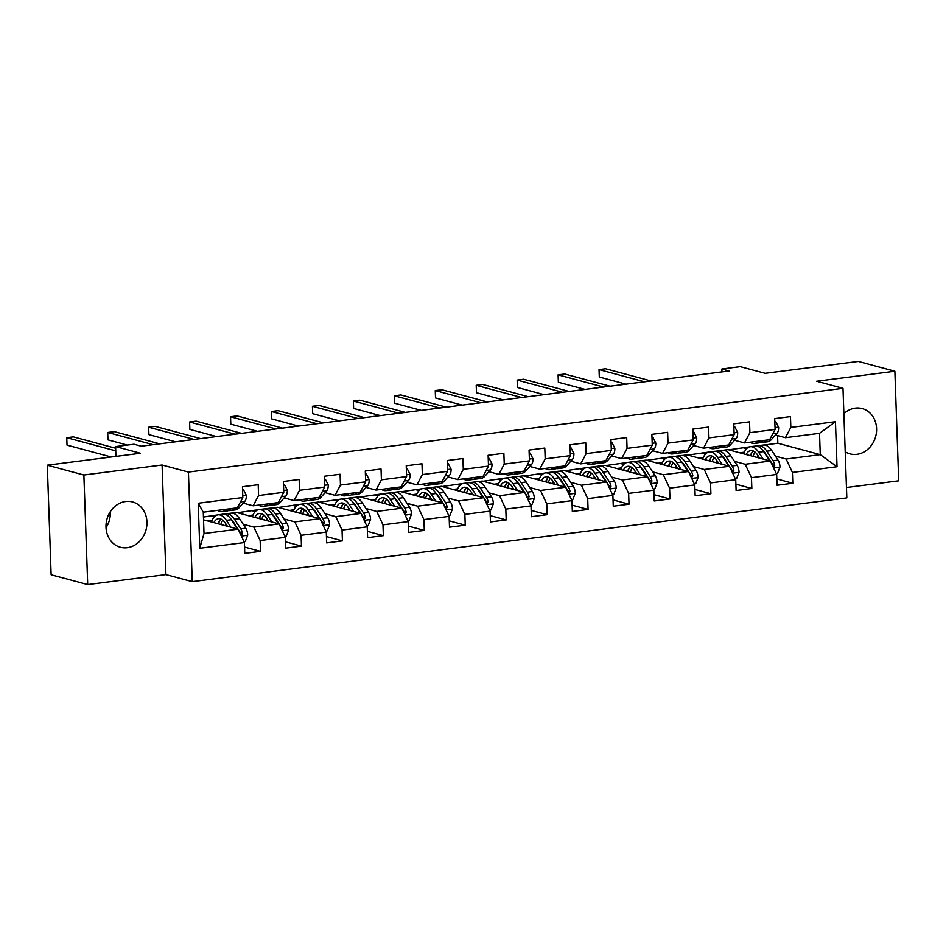 <?xml version="1.0" encoding="UTF-8"?>
<svg xmlns="http://www.w3.org/2000/svg" width="946" height="946" viewBox="0 0 946 946"><rect width="100%" height="100%" fill="white"/><g stroke="black" fill="none" stroke-linecap="round" stroke-linejoin="round"><path stroke-width="1.42" d="M845.216 451.774A23.449 20.256 105 0 0 850.016 453.879A23.449 20.256 105 0 0 856.91 454.328A23.449 20.256 105 0 0 876.422 432.57A23.449 20.256 105 0 0 862.196 408.577A23.449 20.256 105 0 0 855.302 408.128A23.449 20.256 105 0 0 843.879 413.639M125.664 501.498A23.449 20.256 105 0 0 106.165 523.256A23.449 20.256 105 0 0 120.39 547.249A23.449 20.256 105 0 0 127.272 547.699A23.449 20.256 105 0 0 146.784 525.929A23.449 20.256 105 0 0 132.558 501.948A23.449 20.256 105 0 0 125.664 501.498M846.457 487.509L898.7 480.816L894.869 371.234L858.294 361.407L765.125 373.327L740.257 366.646L721.881 368.999L721.975 371.884M192.251 581.66L846.824 497.903L842.992 388.321L188.42 472.078L192.251 581.66L165.917 574.589L162.085 465.006L83.875 475.01L87.706 584.593L165.917 574.589M87.706 584.593L51.131 574.766L47.3 465.184L140.469 453.264L115.601 446.571L115.944 456.398M83.875 475.01L47.3 465.184M764.226 444.998L777.837 443.248L820.265 454.648L819.52 433.327L785.405 437.691L790.844 427.415L790.466 416.607L774.715 418.617L775.093 429.437L749.906 432.653L749.528 421.845L733.777 423.855L734.155 434.675L708.956 437.892L708.578 427.084L692.827 429.106L693.205 439.914L668.018 443.13L667.64 432.322L651.889 434.344L652.267 445.152L627.068 448.369L626.69 437.56L610.95 439.583L611.317 450.391L586.13 453.619L585.751 442.799L570 444.821L570.379 455.629L545.18 458.857L544.801 448.037L529.062 450.06L529.441 460.868L504.242 464.096L503.863 453.276L488.112 455.298L488.491 466.106L463.292 469.334L462.913 458.526L447.174 460.536L447.553 471.345L422.354 474.573L421.975 463.765L406.224 465.775L406.603 476.583L381.404 479.811L381.025 469.003L365.286 471.013L365.664 481.821L340.465 485.05L340.087 474.242L324.336 476.252L324.715 487.06L299.527 490.288L299.149 479.48L283.398 481.49L283.776 492.298L258.577 495.527L258.199 484.719L242.448 486.729L242.826 497.537L198.211 503.248L199.783 548.266L204.017 533.509L238.132 529.145L203.544 519.851M790.844 427.415L835.46 421.703L837.033 466.733L792.417 472.432L792.795 483.252L776.832 478.96M199.783 548.266L244.399 542.566L244.778 553.375L260.528 551.352L260.15 540.544L285.349 537.328L285.727 548.136L301.467 546.114L301.088 535.306L326.287 532.078L326.666 542.898L342.417 540.875L342.038 530.067L367.237 526.839L367.616 537.659L383.355 535.637L382.976 524.829L408.175 521.601L408.554 532.421L424.305 530.399L423.926 519.591L449.125 516.362L449.492 527.182L465.243 525.16L464.864 514.352L490.063 511.124L490.442 521.932L506.193 519.922L505.814 509.114L531.002 505.885L531.38 516.693L547.131 514.683L546.753 503.875L571.952 500.647L572.33 511.455L588.081 509.445L587.703 498.637L612.89 495.408L613.268 506.216L629.019 504.206L628.641 493.398L653.84 490.17L654.218 500.978L669.957 498.968L669.591 488.16L694.778 484.931L695.156 495.739L710.907 493.729L710.529 482.909L735.728 479.693L736.106 490.501L751.845 488.491L751.467 477.671L776.666 474.454L777.044 485.263L792.795 483.252M115.601 446.571L133.977 444.23L141.285 446.193L729.2 370.962L721.881 368.999M775.093 429.437L769.654 439.713L744.467 442.929L734.545 440.268M723.276 450.237L727.971 449.634L770.399 461.033L745.212 464.261L734.498 461.376M687.777 455.073L708.495 452.129M715.141 451.277L716.63 451.088M702.783 452.862L705.893 453.69M723.796 458.503L724.447 458.68M744.467 442.929L749.906 432.653M776.666 474.454L770.399 461.033M751.467 477.671L745.212 464.261M734.155 434.675L728.716 444.951L703.517 448.168L693.595 445.507M682.338 455.475L687.033 454.872L729.461 466.272L704.262 469.5L693.548 466.615M646.839 460.312L667.545 457.367M674.202 456.516L675.681 456.327M661.833 458.101L664.955 458.928M682.846 463.741L683.497 463.918M703.517 448.168L708.956 437.892M735.728 479.693L729.461 466.272M710.529 482.909L704.262 469.5M693.205 439.914L687.766 450.19L662.578 453.406L652.657 450.745M641.388 460.714L646.083 460.111L688.511 471.51L663.323 474.738L652.61 471.853M605.889 465.55L626.607 462.606M633.252 461.754L634.742 461.565M620.895 463.339L624.005 464.179M641.908 468.98L642.559 469.157M662.578 453.406L668.018 443.13M694.778 484.931L688.511 471.51L683.97 464.604A19.097 9.07 82.7 0 0 681.51 461.707M669.591 488.16L663.323 474.738M652.267 445.152L646.828 455.428L621.628 458.644L611.707 455.984M600.45 465.952L605.144 465.349L647.572 476.749L622.373 479.977L611.66 477.091M564.951 470.789L585.657 467.844M592.314 466.993L593.804 466.804M579.945 468.577L583.067 469.417M600.958 474.218L601.609 474.395M621.628 458.644L627.068 448.369M653.84 490.17L647.572 476.749M628.641 493.398L622.373 479.977M611.317 450.391L605.889 460.667L580.69 463.883L570.769 461.222M559.5 471.191L564.194 470.588L606.623 481.987L581.435 485.215L570.722 482.33M524.001 476.027L544.719 473.083M551.364 472.231L552.854 472.042M539.007 473.816L542.117 474.656M560.02 479.456L560.671 479.634M580.69 463.883L586.13 453.619M612.89 495.408L606.623 481.987L602.082 475.081A19.097 9.07 82.7 0 0 599.622 472.184M587.703 498.637L581.435 485.215M570.379 455.629L564.939 465.905L539.74 469.133L529.831 466.461M518.562 476.429L523.256 475.826L565.684 487.225L540.485 490.454L529.784 487.58M483.063 481.266L503.78 478.321M510.426 477.47L511.916 477.281M498.057 479.054L501.179 479.894M519.07 484.695L519.721 484.872M539.74 469.133L545.18 458.857M571.952 500.647L565.684 487.225M546.753 503.875L540.485 490.454M529.441 460.868L524.001 471.143L498.802 474.372L488.881 471.699M477.612 481.668L482.318 481.065L524.746 492.464L499.547 495.692L488.834 492.819M442.125 486.504L462.831 483.56M469.476 482.708L470.966 482.519M457.119 484.293L460.229 485.132M478.132 489.933L478.782 490.111M498.802 474.372L504.242 464.096M531.002 505.885L524.746 492.464L520.205 485.57A19.097 9.07 82.7 0 0 517.734 482.661M505.814 509.114L499.547 495.692M488.491 466.106L483.051 476.382L457.852 479.61L447.943 476.938M436.674 486.906L441.368 486.303L483.796 497.702L458.597 500.931L447.896 498.057M401.175 491.743L421.892 488.798M428.538 487.947L430.028 487.758M416.169 489.531L419.291 490.371M437.194 495.172L437.832 495.349M457.852 479.61L463.292 469.334M490.063 511.124L483.796 497.702M464.864 514.352L458.597 500.931M447.553 471.345L442.113 481.62L416.914 484.849L406.993 482.176M395.724 492.145L400.43 491.542L442.858 502.941L417.659 506.169L406.946 503.296M360.237 496.981L380.942 494.037M387.588 493.185L389.078 492.996M375.231 494.77L378.353 495.609M396.244 500.422L396.894 500.588M416.914 484.849L422.354 474.573M449.125 516.362L442.858 502.941L438.317 496.047A19.097 9.07 82.7 0 0 435.846 493.138M423.926 519.591L417.659 506.169M406.603 476.583L401.163 486.859L375.964 490.087L366.055 487.415M354.785 497.383L359.48 496.78L401.908 508.191L376.709 511.408L366.007 508.534M319.287 502.231L340.004 499.275M346.65 498.424L348.14 498.235M334.281 500.008L337.403 500.848M355.306 505.661L355.944 505.826M375.964 490.087L381.404 479.811M408.175 521.601L401.908 508.191M382.976 524.829L376.709 511.408M365.664 481.821L360.225 492.097L335.026 495.326L325.105 492.653M313.847 502.622L318.542 502.03L360.97 513.43L335.771 516.646L325.057 513.773M278.349 507.47L299.054 504.514M305.7 503.662L307.19 503.473M293.343 505.247L296.465 506.086M314.356 510.899L315.006 511.065M335.026 495.326L340.465 485.05M367.237 526.839L360.97 513.43L356.429 506.524A19.097 9.07 82.7 0 0 353.958 503.615M342.038 530.067L335.771 516.646M324.715 487.06L319.275 497.336L294.088 500.564L284.167 497.903M272.897 507.86L277.592 507.269L320.02 518.668L294.833 521.885L284.119 519.011M237.399 512.708L258.116 509.752M264.762 508.901L266.252 508.712M252.405 510.485L255.515 511.325M273.418 516.138L274.068 516.303M294.088 500.564L299.527 490.288M326.287 532.078L320.02 518.668M301.088 535.306L294.833 521.885M283.776 492.298L278.337 502.574L253.138 505.803L243.217 503.142M231.959 513.099L236.654 512.507L279.082 523.907L253.883 527.123L243.169 524.25M203.437 517.048L217.166 514.991M223.824 514.151L225.302 513.95M211.455 515.724L214.576 516.563M232.468 521.376L233.118 521.553M253.138 505.803L258.577 495.527M285.349 537.328L279.082 523.907L274.541 517.001A19.097 9.07 82.7 0 0 272.07 514.092M260.15 540.544L253.883 527.123M242.826 497.537L237.387 507.813L203.272 512.188L198.211 503.248M244.399 542.566L238.132 529.145M162.085 465.006L188.42 472.078M894.869 371.234L816.658 381.238L842.992 388.321M203.272 512.188L204.017 533.509M785.405 437.691L775.484 435.03M777.837 443.248L777.577 435.586M728.727 449.835L749.433 446.89M756.079 446.039L757.569 445.85M743.722 447.612L746.843 448.451M764.735 453.264L765.385 453.441M775.436 456.138L786.15 459.023L820.265 454.648L837.033 466.733M819.52 433.327L835.46 421.703M792.417 472.432L786.15 459.023M214.34 516.8L211.466 516.019M260.528 551.352L244.565 547.072M207.434 520.891L212.034 520.3M255.29 511.561L252.405 510.781M248.372 515.653L252.984 515.062M301.467 546.114L285.503 541.833M296.228 506.323L293.355 505.542M289.322 510.414L293.922 509.823M342.417 540.875L326.453 536.583M337.166 501.073L334.293 500.304M330.26 505.176L334.872 504.585M383.355 535.637L367.391 531.345M378.116 495.834L375.243 495.065M371.21 499.937L375.81 499.346M424.305 530.399L408.329 526.106M419.054 490.596L416.181 489.827M412.149 494.699L416.748 494.108M465.243 525.16L449.279 520.868M460.004 485.357L457.131 484.589M453.087 489.46L457.698 488.869M506.193 519.922L490.217 515.629M500.942 480.119L498.069 479.35M494.037 484.222L498.637 483.631M547.131 514.683L531.167 510.391M541.892 474.88L539.019 474.112M534.975 478.983L539.587 478.392M588.081 509.445L572.105 505.152M582.831 469.642L579.957 468.873M575.925 473.733L580.525 473.154M629.019 504.206L613.055 499.914M623.781 464.403L620.895 463.635M616.863 468.495L621.475 467.915M669.957 498.968L653.993 494.675M664.719 459.165L661.845 458.396M657.813 463.256L662.413 462.677M710.907 493.729L694.943 489.437M705.669 453.926L702.783 453.158M698.751 458.018L703.363 457.426M751.845 488.491L735.882 484.198M746.607 448.688L743.733 447.919M739.701 452.779L744.301 452.188M110.339 511.644A23.449 20.256 -75 0 1 106.023 527.726M226.094 509.267L226.011 509.362A23 10.926 82.7 0 1 222.121 511.585A23 10.926 82.7 0 1 217.698 510.332M242.566 489.945L243.524 489.815L246.35 495.408A7.97 3.784 82.7 0 1 244.825 501.345L239.125 507.683A23 10.926 82.7 0 1 235.247 509.906L230.256 510.544A23 10.926 -97.3 0 0 234.147 508.321L234.23 508.227M231.084 508.629L230.99 508.723A23 10.926 82.7 0 1 227.111 510.946L222.121 511.585M115.755 450.864L66.764 437.702L73.327 436.863L115.66 448.238M228.66 510.497A23 10.926 -97.3 0 0 230.256 510.544M111.261 457.001L67.024 445.117L66.764 437.702M243.524 489.815L242.554 489.555M243.926 541.538L245.321 541.349L247.746 535.093A7.97 3.784 -97.3 0 0 245.771 528.211L239.515 518.668A23 10.926 -97.3 0 0 231.12 513.146L226.129 513.784A23 10.926 -97.3 0 0 224.58 514.222M225.822 523.836A19.097 9.07 -97.3 0 0 225.349 525.704M230.883 527.194L226.39 520.347A23 10.926 -97.3 0 0 217.994 514.825A23 10.926 -97.3 0 0 211.372 521.956M227.407 526.26L225.455 523.28A19.097 9.07 -97.3 0 0 218.491 518.704A19.097 9.07 -97.3 0 0 213.855 522.618M241.1 535.495L242.495 533.461A7.97 3.784 -97.3 0 0 240.781 528.849L234.525 519.295A23 10.926 -97.3 0 0 226.129 513.784M219.543 520.82A23 10.926 -97.3 0 0 218.656 523.907M220.832 524.486A19.097 9.07 82.7 0 1 222.818 520.229M231.131 519.33A19.097 9.07 82.7 0 1 233.591 522.239L238.12 529.133M108.506 514.931L110.28 515.416M217.994 514.825L222.984 514.186A23 10.926 82.7 0 1 231.38 519.709L237.434 528.956M221.08 519.118A19.097 9.07 -97.3 0 0 218.065 523.753M238.179 529.24L239.846 531.782A4.056 1.927 82.7 0 1 240.39 532.894L242.495 533.461M267.044 504.029L266.949 504.123A23 10.926 82.7 0 1 263.071 506.347A23 10.926 82.7 0 1 258.648 505.093M283.504 484.695L284.474 484.577L287.3 490.17A7.97 3.784 82.7 0 1 285.775 496.106L280.075 502.444A23 10.926 82.7 0 1 276.197 504.667L271.206 505.306A23 10.926 -97.3 0 0 275.085 503.083L275.18 502.988M272.022 503.39L271.94 503.485A23 10.926 82.7 0 1 268.061 505.708L263.071 506.347M153.146 444.679L107.714 432.464L114.277 431.624L159.708 443.84M269.598 505.259A23 10.926 -97.3 0 0 271.206 505.306M127.332 445.069L107.974 439.866L107.714 432.464M284.474 484.577L283.493 484.317M307.982 498.779L307.899 498.885A23 10.926 82.7 0 1 304.009 501.108A23 10.926 82.7 0 1 299.586 499.855M324.454 479.456L325.412 479.338L328.238 484.931A7.97 3.784 82.7 0 1 326.713 490.868L321.013 497.206A23 10.926 82.7 0 1 317.135 499.429L312.145 500.067A23 10.926 -97.3 0 0 316.035 497.844L316.118 497.738M312.972 498.152L312.878 498.246A23 10.926 82.7 0 1 308.999 500.469L304.009 501.108M194.084 439.429L148.652 427.225L155.215 426.386L200.647 438.589M310.548 500.02A23 10.926 -97.3 0 0 312.145 500.067M175.589 441.806L148.912 434.628L148.652 427.225M325.412 479.338L324.443 479.078M284.864 536.287L286.271 536.11L288.684 529.855A7.97 3.784 -97.3 0 0 286.709 522.972L280.454 513.418A23 10.926 -97.3 0 0 272.058 507.907L267.068 508.546A23 10.926 -97.3 0 0 265.53 508.983M266.76 518.597A19.097 9.07 -97.3 0 0 266.287 520.466M271.821 521.956L267.328 515.097A23 10.926 -97.3 0 0 258.932 509.587A23 10.926 -97.3 0 0 252.31 516.705M268.357 521.021L266.405 518.041A19.097 9.07 -97.3 0 0 259.429 513.465A19.097 9.07 -97.3 0 0 254.793 517.379M282.05 530.257L283.445 528.223A7.97 3.784 -97.3 0 0 281.731 523.611L275.475 514.056A23 10.926 -97.3 0 0 267.068 508.546M260.481 515.582A23 10.926 -97.3 0 0 259.594 518.668M261.77 519.248A19.097 9.07 82.7 0 1 263.757 514.991M258.932 509.587L263.922 508.948A23 10.926 82.7 0 1 272.318 514.47L278.384 523.717M262.018 513.879A19.097 9.07 -97.3 0 0 259.003 518.514M279.129 524.001L280.796 526.544A4.056 1.927 82.7 0 1 281.34 527.655L283.445 528.223M325.814 531.049L327.21 530.872L329.634 524.616A7.97 3.784 -97.3 0 0 327.659 517.734L321.404 508.179A23 10.926 -97.3 0 0 313.008 502.669L308.018 503.307A23 10.926 -97.3 0 0 306.469 503.745M307.71 513.359A19.097 9.07 -97.3 0 0 307.237 515.227M312.771 516.717L308.278 509.859A23 10.926 -97.3 0 0 299.882 504.348A23 10.926 -97.3 0 0 293.26 511.467M309.295 515.783L307.344 512.803A19.097 9.07 -97.3 0 0 300.379 508.227A19.097 9.07 -97.3 0 0 295.743 512.141M322.988 525.018L324.383 522.984A7.97 3.784 -97.3 0 0 322.669 518.373L316.413 508.818A23 10.926 -97.3 0 0 308.018 503.307M301.431 510.343A23 10.926 -97.3 0 0 300.544 513.43M302.72 514.009A19.097 9.07 82.7 0 1 304.707 509.752M313.02 508.853A19.097 9.07 82.7 0 1 315.479 511.762L319.996 518.656M299.882 504.348L304.872 503.71A23 10.926 82.7 0 1 313.268 509.22L319.322 518.479M302.968 508.641A19.097 9.07 -97.3 0 0 299.953 513.264M320.067 518.763L321.735 521.305A4.056 1.927 82.7 0 1 322.279 522.417L324.383 522.984M348.92 493.54L348.838 493.646A23 10.926 82.7 0 1 344.959 495.87A23 10.926 82.7 0 1 340.525 494.616M365.393 474.218L366.35 474.1L369.188 479.681A7.97 3.784 82.7 0 1 367.663 485.629L361.963 491.967A23 10.926 82.7 0 1 358.073 494.19L353.095 494.817A23 10.926 -97.3 0 0 356.973 492.606L357.068 492.499M353.91 492.901L353.828 493.008A23 10.926 82.7 0 1 349.937 495.231L344.959 495.87M235.034 434.19L189.602 421.987L196.165 421.147L241.597 433.351M351.486 494.782A23 10.926 -97.3 0 0 353.095 494.817M216.539 436.567L189.862 429.389L189.602 421.987M366.35 474.1L365.381 473.84M389.87 488.302L389.776 488.408A23 10.926 82.7 0 1 385.897 490.619A23 10.926 82.7 0 1 381.475 489.378M406.342 468.98L407.3 468.861L410.126 474.443A7.97 3.784 82.7 0 1 408.601 480.391L402.901 486.729A23 10.926 82.7 0 1 399.023 488.94L394.033 489.579A23 10.926 -97.3 0 0 397.911 487.367L398.006 487.261M394.86 487.663L394.766 487.769A23 10.926 82.7 0 1 390.887 489.981L385.897 490.619M275.972 428.952L230.54 416.748L237.103 415.909L282.535 428.112M392.424 489.543A23 10.926 -97.3 0 0 394.033 489.579M257.478 431.317L230.8 424.151L230.54 416.748M407.3 468.861L406.331 468.601M430.808 483.063L430.726 483.17A23 10.926 82.7 0 1 426.847 485.381A23 10.926 82.7 0 1 422.413 484.139M447.281 463.741L448.238 463.623L451.076 469.204A7.97 3.784 82.7 0 1 449.551 475.152L443.851 481.49A23 10.926 82.7 0 1 439.961 483.702L434.983 484.34A23 10.926 -97.3 0 0 438.861 482.129L438.944 482.022M435.799 482.425L435.716 482.531A23 10.926 82.7 0 1 431.825 484.742L426.847 485.381M316.922 423.713L271.49 411.51L278.053 410.67L323.473 422.874M433.374 484.305A23 10.926 -97.3 0 0 434.983 484.34M298.428 426.078L271.75 418.912L271.49 411.51M448.238 463.623L447.269 463.363M366.752 525.81L368.16 525.633L370.572 519.378A7.97 3.784 -97.3 0 0 368.597 512.495L362.342 502.941A23 10.926 -97.3 0 0 353.946 497.43L348.956 498.069A23 10.926 -97.3 0 0 347.419 498.507M348.648 508.12A19.097 9.07 -97.3 0 0 348.175 509.989M353.709 511.479L349.216 504.62A23 10.926 -97.3 0 0 340.82 499.11A23 10.926 -97.3 0 0 334.198 506.228M350.245 510.544L348.294 507.564A19.097 9.07 -97.3 0 0 341.317 502.976A19.097 9.07 -97.3 0 0 336.681 506.902M363.926 519.768L365.333 517.746A7.97 3.784 -97.3 0 0 363.607 513.134L357.352 503.579A23 10.926 -97.3 0 0 348.956 498.069M342.369 505.093A23 10.926 -97.3 0 0 341.482 508.191M343.658 508.771A19.097 9.07 82.7 0 1 345.645 504.514M340.82 499.11L345.81 498.471A23 10.926 82.7 0 1 354.206 503.982L360.272 513.24M343.906 503.402A19.097 9.07 -97.3 0 0 340.891 508.026M361.017 513.524L362.685 516.067A4.056 1.927 82.7 0 1 363.229 517.178L365.333 517.746M407.691 520.572L409.098 520.395L411.51 514.139A7.97 3.784 -97.3 0 0 409.547 507.257L403.292 497.702A23 10.926 -97.3 0 0 394.884 492.192L389.906 492.819A23 10.926 -97.3 0 0 388.357 493.268M389.598 502.87A19.097 9.07 -97.3 0 0 389.125 504.75M394.648 506.24L390.166 499.382A23 10.926 -97.3 0 0 381.77 493.871A23 10.926 -97.3 0 0 375.148 500.99M391.183 505.306L389.232 502.326A19.097 9.07 -97.3 0 0 382.267 497.738A19.097 9.07 -97.3 0 0 377.631 501.664M404.876 514.529L406.272 512.507A7.97 3.784 -97.3 0 0 404.557 507.884L398.301 498.341A23 10.926 -97.3 0 0 389.906 492.819M383.307 499.855A23 10.926 -97.3 0 0 382.432 502.953M384.596 503.532A19.097 9.07 82.7 0 1 386.595 499.275M394.908 498.376A19.097 9.07 82.7 0 1 397.367 501.285L401.884 508.179M381.77 493.871L386.748 493.233A23 10.926 82.7 0 1 395.156 498.743L401.21 508.002M384.856 498.164A19.097 9.07 -97.3 0 0 381.829 502.787M401.955 508.286L403.623 510.828A4.056 1.927 82.7 0 1 404.167 511.94L406.272 512.507M448.641 515.334L450.048 515.156L452.46 508.901A7.97 3.784 -97.3 0 0 450.485 502.007L444.23 492.464A23 10.926 -97.3 0 0 435.834 486.942L430.844 487.58A23 10.926 -97.3 0 0 429.307 488.03M430.536 497.631A19.097 9.07 -97.3 0 0 430.063 499.512M435.598 501.002L431.104 494.143A23 10.926 -97.3 0 0 422.708 488.621A23 10.926 -97.3 0 0 416.086 495.751M432.133 500.067L430.182 497.088A19.097 9.07 -97.3 0 0 423.205 492.499A19.097 9.07 -97.3 0 0 418.57 496.425M445.814 509.291L447.21 507.269A7.97 3.784 -97.3 0 0 445.495 502.645L439.24 493.103A23 10.926 -97.3 0 0 430.844 487.58M424.257 494.616A23 10.926 -97.3 0 0 423.37 497.714M425.546 498.294A19.097 9.07 82.7 0 1 427.533 494.037M422.708 488.621L427.698 487.994A23 10.926 82.7 0 1 436.094 493.505L442.16 502.764M425.795 492.925A19.097 9.07 -97.3 0 0 422.779 497.549M442.894 503.047L444.573 505.59A4.056 1.927 82.7 0 1 445.105 506.701L447.21 507.269M471.758 477.825L471.664 477.931A23 10.926 82.7 0 1 467.785 480.142A23 10.926 82.7 0 1 463.363 478.901M488.231 458.503L489.188 458.384L492.015 463.966A7.97 3.784 82.7 0 1 490.489 469.914L484.79 476.252A23 10.926 82.7 0 1 480.911 478.463L475.921 479.102A23 10.926 -97.3 0 0 479.799 476.89L479.894 476.784M476.749 477.186L476.654 477.292A23 10.926 82.7 0 1 472.775 479.504L467.785 480.142M357.86 418.475L312.428 406.272L318.991 405.432L364.423 417.635M474.313 479.066A23 10.926 -97.3 0 0 475.921 479.102M339.366 420.84L312.688 413.674L312.428 406.272M489.188 458.384L488.207 458.124M489.579 510.095L490.986 509.918L493.398 503.662A7.97 3.784 -97.3 0 0 491.435 496.768L485.18 487.225A23 10.926 -97.3 0 0 476.772 481.703L471.794 482.342A23 10.926 -97.3 0 0 470.245 482.791M471.486 492.393A19.097 9.07 -97.3 0 0 471.002 494.273M476.536 495.751L472.054 488.905A23 10.926 -97.3 0 0 463.658 483.382A23 10.926 -97.3 0 0 457.036 490.513M473.071 494.829L471.12 491.849A19.097 9.07 -97.3 0 0 464.155 487.261A19.097 9.07 -97.3 0 0 459.52 491.187M486.764 504.052L488.16 502.03A7.97 3.784 -97.3 0 0 486.445 497.407L480.19 487.864A23 10.926 -97.3 0 0 471.794 482.342M465.196 489.378A23 10.926 -97.3 0 0 464.32 492.476M466.484 493.055A19.097 9.07 82.7 0 1 468.483 488.786M476.784 487.9A19.097 9.07 82.7 0 1 479.255 490.808L483.773 497.702M463.658 483.382L468.637 482.744A23 10.926 82.7 0 1 477.032 488.266L483.099 497.525M466.733 487.687A19.097 9.07 -97.3 0 0 463.717 492.31M483.844 497.797L485.511 500.351A4.056 1.927 82.7 0 1 486.055 501.463L488.16 502.03M512.697 472.586L512.614 472.693A23 10.926 82.7 0 1 508.735 474.904A23 10.926 82.7 0 1 504.301 473.662M529.169 453.264L530.127 453.146L532.965 458.727A7.97 3.784 82.7 0 1 531.439 464.675L525.74 471.013A23 10.926 82.7 0 1 521.849 473.225L516.871 473.863A23 10.926 -97.3 0 0 520.749 471.64L520.832 471.546M517.687 471.948L517.592 472.054A23 10.926 82.7 0 1 513.713 474.265L508.735 474.904M398.81 413.236L353.378 401.033L359.929 400.193L405.361 412.397M515.263 473.828A23 10.926 -97.3 0 0 516.871 473.863M380.316 415.601L353.627 408.435L353.378 401.033M530.127 453.146L529.157 452.886M530.529 504.857L531.924 504.679L534.348 498.424A7.97 3.784 -97.3 0 0 532.373 491.53L526.118 481.987A23 10.926 -97.3 0 0 517.722 476.465L512.732 477.103A23 10.926 -97.3 0 0 511.195 477.553M512.425 487.155A19.097 9.07 -97.3 0 0 511.952 489.035M517.486 490.513L512.992 483.666A23 10.926 -97.3 0 0 504.596 478.144A23 10.926 -97.3 0 0 497.974 485.274M514.021 489.59L512.058 486.611A19.097 9.07 -97.3 0 0 505.093 482.022A19.097 9.07 -97.3 0 0 500.458 485.948M527.702 498.814L529.098 496.792A7.97 3.784 -97.3 0 0 527.383 492.168L521.128 482.626A23 10.926 -97.3 0 0 512.732 477.103M506.145 484.139A23 10.926 -97.3 0 0 505.259 487.237M507.434 487.817A19.097 9.07 82.7 0 1 509.421 483.548M504.596 478.144L509.587 477.505A23 10.926 82.7 0 1 517.982 483.028L524.049 492.275M507.683 482.448A19.097 9.07 -97.3 0 0 504.667 487.072M524.782 492.559L526.461 495.113A4.056 1.927 82.7 0 1 526.993 496.224L529.098 496.792M553.647 467.348L553.552 467.442A23 10.926 82.7 0 1 549.673 469.665A23 10.926 82.7 0 1 545.251 468.424M570.119 448.026L571.077 447.907L573.903 453.489A7.97 3.784 82.7 0 1 572.377 459.437L566.678 465.763A23 10.926 82.7 0 1 562.799 467.986L557.809 468.625A23 10.926 -97.3 0 0 561.688 466.402L561.782 466.307M558.625 466.709L558.542 466.804A23 10.926 82.7 0 1 554.663 469.027L549.673 469.665M439.748 407.998L394.316 395.795L400.879 394.955L446.311 407.158M556.201 468.589A23 10.926 -97.3 0 0 557.809 468.625M421.254 410.363L394.577 403.197L394.316 395.795M571.077 447.907L570.095 447.647M571.467 499.618L572.874 499.441L575.286 493.173A7.97 3.784 -97.3 0 0 573.311 486.291L567.056 476.749A23 10.926 -97.3 0 0 558.66 471.226L553.682 471.865A23 10.926 -97.3 0 0 552.133 472.314M553.375 481.916A19.097 9.07 -97.3 0 0 552.89 483.796M558.424 485.274L553.942 478.428A23 10.926 -97.3 0 0 545.546 472.905A23 10.926 -97.3 0 0 538.913 480.036M554.959 484.352L553.008 481.372A19.097 9.07 -97.3 0 0 546.031 476.784A19.097 9.07 -97.3 0 0 541.408 480.71M568.652 493.576L570.048 491.542A7.97 3.784 -97.3 0 0 568.333 486.93L562.078 477.387A23 10.926 -97.3 0 0 553.682 471.865M547.084 478.901A23 10.926 -97.3 0 0 546.197 481.999M548.373 482.578A19.097 9.07 82.7 0 1 550.371 478.309M558.672 477.423A19.097 9.07 82.7 0 1 561.144 480.332L565.661 487.225M545.546 472.905L550.525 472.267A23 10.926 82.7 0 1 558.92 477.789L564.987 487.036M548.621 477.21A19.097 9.07 -97.3 0 0 545.606 481.833M565.732 487.32L567.399 489.874A4.056 1.927 82.7 0 1 567.943 490.986L570.048 491.542M594.585 462.109L594.502 462.204A23 10.926 82.7 0 1 590.611 464.427A23 10.926 82.7 0 1 586.189 463.185M611.057 442.787L612.015 442.669L614.853 448.25A7.97 3.784 82.7 0 1 613.327 454.198L607.616 460.525A23 10.926 82.7 0 1 603.737 462.748L598.747 463.386A23 10.926 -97.3 0 0 602.637 461.163L602.72 461.069M599.575 461.471L599.48 461.565A23 10.926 82.7 0 1 595.602 463.788L590.611 464.427M480.686 402.76L435.255 390.556L441.817 389.717L487.249 401.92M597.151 463.351A23 10.926 -97.3 0 0 598.747 463.386M462.204 405.125L435.515 397.959L435.255 390.556M612.015 442.669L611.045 442.397M612.417 494.38L613.812 494.202L616.236 487.935A7.97 3.784 -97.3 0 0 614.261 481.053L608.006 471.51A23 10.926 -97.3 0 0 599.61 465.988L594.62 466.626A23 10.926 -97.3 0 0 593.071 467.076M594.313 476.678A19.097 9.07 -97.3 0 0 593.84 478.558M599.374 480.036L594.88 473.189A23 10.926 -97.3 0 0 586.485 467.667A23 10.926 -97.3 0 0 579.863 474.797M595.909 479.102L593.946 476.134A19.097 9.07 -97.3 0 0 586.981 471.546A19.097 9.07 -97.3 0 0 582.346 475.46M609.591 488.337L610.986 486.303A7.97 3.784 -97.3 0 0 609.271 481.691L603.016 472.149A23 10.926 -97.3 0 0 594.62 466.626M588.034 473.662A23 10.926 -97.3 0 0 587.147 476.749M589.323 477.34A19.097 9.07 82.7 0 1 591.309 473.071M586.485 467.667L591.475 467.028A23 10.926 82.7 0 1 599.87 472.551L605.925 481.798M589.571 471.971A19.097 9.07 -97.3 0 0 586.555 476.595M606.67 482.082L608.337 484.636A4.056 1.927 82.7 0 1 608.881 485.747L610.986 486.303M635.535 456.871L635.44 456.965A23 10.926 82.7 0 1 631.561 459.188A23 10.926 82.7 0 1 627.139 457.947M651.995 437.549L652.965 437.43L655.791 443.012A7.97 3.784 82.7 0 1 654.265 448.96L648.566 455.286A23 10.926 82.7 0 1 644.687 457.509L639.697 458.148A23 10.926 -97.3 0 0 643.576 455.925L643.67 455.83M640.513 456.232L640.43 456.327A23 10.926 82.7 0 1 636.552 458.55L631.561 459.188M521.636 397.521L476.205 385.318L482.767 384.478L528.199 396.681M638.089 458.112A23 10.926 -97.3 0 0 639.697 458.148M503.142 399.886L476.465 392.72L476.205 385.318M652.965 437.43L651.983 437.158M653.355 489.141L654.762 488.964L657.174 482.697A7.97 3.784 -97.3 0 0 655.2 475.814L648.944 466.272A23 10.926 -97.3 0 0 640.548 460.749L635.558 461.388A23 10.926 -97.3 0 0 634.021 461.837M635.251 471.439A19.097 9.07 -97.3 0 0 634.778 473.307M640.312 474.797L635.83 467.951A23 10.926 -97.3 0 0 627.423 462.428A23 10.926 -97.3 0 0 620.801 469.559M636.847 473.863L634.896 470.883A19.097 9.07 -97.3 0 0 627.919 466.307A19.097 9.07 -97.3 0 0 623.296 470.221M650.541 483.099L651.936 481.065A7.97 3.784 -97.3 0 0 650.221 476.453L643.966 466.91A23 10.926 -97.3 0 0 635.558 461.388M628.972 468.424A23 10.926 -97.3 0 0 628.085 471.51M630.261 472.101A19.097 9.07 82.7 0 1 632.259 467.832M640.56 466.946A19.097 9.07 82.7 0 1 643.032 469.843L647.549 476.749M627.423 462.428L632.413 461.79A23 10.926 82.7 0 1 640.809 467.312L646.875 476.559M630.509 466.733A19.097 9.07 -97.3 0 0 627.494 471.356M647.62 476.843L649.287 479.397A4.056 1.927 82.7 0 1 649.831 480.509L651.936 481.065M676.473 451.632L676.39 451.727A23 10.926 82.7 0 1 672.5 453.95A23 10.926 82.7 0 1 668.077 452.708M692.945 432.31L693.903 432.18L696.729 437.773A7.97 3.784 82.7 0 1 695.204 443.721L689.504 450.048A23 10.926 82.7 0 1 685.625 452.271L680.635 452.909A23 10.926 -97.3 0 0 684.526 450.686L684.608 450.592M681.463 450.994L681.368 451.088A23 10.926 82.7 0 1 677.49 453.311L672.5 453.95M562.574 392.283L517.143 380.079L523.706 379.24L569.137 391.443M679.039 452.874A23 10.926 -97.3 0 0 680.635 452.909M544.08 394.648L517.403 387.482L517.143 380.079M693.903 432.18L692.933 431.92M694.305 483.903L695.7 483.725L698.124 477.458A7.97 3.784 -97.3 0 0 696.15 470.576L689.894 461.033A23 10.926 -97.3 0 0 681.498 455.511L676.508 456.149A23 10.926 -97.3 0 0 674.959 456.599M676.201 466.201A19.097 9.07 -97.3 0 0 675.728 468.069M681.262 469.559L676.768 462.712A23 10.926 -97.3 0 0 668.373 457.19A23 10.926 -97.3 0 0 661.751 464.32M677.785 468.625L675.834 465.645A19.097 9.07 -97.3 0 0 668.869 461.069A19.097 9.07 -97.3 0 0 664.234 464.983M691.479 477.86L692.874 475.826A7.97 3.784 -97.3 0 0 691.159 471.214L684.904 461.672A23 10.926 -97.3 0 0 676.508 456.149M669.922 463.185A23 10.926 -97.3 0 0 669.035 466.272M671.211 466.863A19.097 9.07 82.7 0 1 673.197 462.594M668.373 457.19L673.363 456.551A23 10.926 82.7 0 1 681.759 462.074L687.813 471.321M671.459 461.494A19.097 9.07 -97.3 0 0 668.444 466.118M688.558 471.605L690.225 474.159A4.056 1.927 82.7 0 1 690.769 475.259L692.874 475.826M717.423 446.394L717.328 446.488A23 10.926 82.7 0 1 713.45 448.711A23 10.926 82.7 0 1 709.027 447.47M733.883 427.072L734.853 426.942L737.679 432.535A7.97 3.784 82.7 0 1 736.154 438.483L730.454 444.809A23 10.926 82.7 0 1 726.575 447.032L721.585 447.671A23 10.926 -97.3 0 0 725.464 445.448L725.558 445.353M722.401 445.755L722.318 445.85A23 10.926 82.7 0 1 718.44 448.073L713.45 448.711M603.524 387.044L558.093 374.841L564.656 374.001L610.087 386.205M719.977 447.624A23 10.926 -97.3 0 0 721.585 447.671M585.03 389.409L558.353 382.243L558.093 374.841M734.853 426.942L733.871 426.681M735.243 478.664L736.65 478.487L739.063 472.22A7.97 3.784 -97.3 0 0 737.088 465.337L730.832 455.795A23 10.926 -97.3 0 0 722.437 450.272L717.446 450.911A23 10.926 -97.3 0 0 715.909 451.36M717.139 460.962A19.097 9.07 -97.3 0 0 716.666 462.831M722.2 464.32L717.707 457.474A23 10.926 -97.3 0 0 709.311 451.952A23 10.926 -97.3 0 0 702.689 459.082M718.735 463.386L716.784 460.406A19.097 9.07 -97.3 0 0 709.807 455.83A19.097 9.07 -97.3 0 0 705.172 459.744M732.429 472.622L733.824 470.588A7.97 3.784 -97.3 0 0 732.109 465.976L725.854 456.433A23 10.926 -97.3 0 0 717.446 450.911M710.86 457.947A23 10.926 -97.3 0 0 709.973 461.033M712.149 461.624A19.097 9.07 82.7 0 1 714.147 457.356M722.448 456.457A19.097 9.07 82.7 0 1 724.92 459.366L729.437 466.26M709.311 451.952L714.301 451.313A23 10.926 82.7 0 1 722.697 456.835L728.763 466.082M712.397 456.256A19.097 9.07 -97.3 0 0 709.382 460.879M729.508 466.366L731.175 468.92A4.056 1.927 82.7 0 1 731.719 470.02L733.824 470.588M758.361 441.155L758.278 441.25A23 10.926 82.7 0 1 754.388 443.473A23 10.926 82.7 0 1 749.965 442.231M774.833 421.833L775.791 421.703L778.617 427.296A7.97 3.784 82.7 0 1 777.092 433.244L771.392 439.571A23 10.926 82.7 0 1 767.513 441.794L762.523 442.432A23 10.926 -97.3 0 0 766.414 440.209L766.497 440.115M763.351 440.517L763.256 440.611A23 10.926 82.7 0 1 759.378 442.834L754.388 443.473M644.463 381.806L599.031 369.59L605.594 368.751L651.025 380.966M760.927 442.385A23 10.926 -97.3 0 0 762.523 442.432M625.968 384.171L599.291 377.005L599.031 369.59M775.791 421.703L774.821 421.443M776.193 473.426L777.588 473.248L780.012 466.981A7.97 3.784 -97.3 0 0 778.038 460.099L771.782 450.556A23 10.926 -97.3 0 0 763.387 445.034L758.396 445.672A23 10.926 -97.3 0 0 756.847 446.11M758.089 455.724A19.097 9.07 -97.3 0 0 757.616 457.592M763.15 459.082L758.657 452.235A23 10.926 -97.3 0 0 750.261 446.713A23 10.926 -97.3 0 0 743.639 453.844M759.673 458.148L757.722 455.168A19.097 9.07 -97.3 0 0 750.757 450.592A19.097 9.07 -97.3 0 0 746.122 454.506M773.367 467.383L774.762 465.349A7.97 3.784 -97.3 0 0 773.048 460.737L766.792 451.195A23 10.926 -97.3 0 0 758.396 445.672M751.81 452.708A23 10.926 -97.3 0 0 750.923 455.795M753.099 456.386A19.097 9.07 82.7 0 1 755.085 452.117M763.398 451.218A19.097 9.07 82.7 0 1 765.858 454.127L770.375 461.021M750.261 446.713L755.251 446.074A23 10.926 82.7 0 1 763.647 451.597L769.701 460.844M753.347 451.017A19.097 9.07 -97.3 0 0 750.332 455.641M770.446 461.128L772.113 463.67A4.056 1.927 82.7 0 1 772.657 464.782L774.762 465.349M246.291 495.266L242.767 495.716M230.99 508.723L226.011 509.362M239.125 507.683L234.147 508.321M244.825 501.345L240.521 501.9M241.36 536.063L247.686 535.247M234.525 519.295L239.515 518.668M226.39 520.347L231.38 519.709M240.781 528.849L245.771 528.211M287.229 490.028L283.705 490.477M271.94 503.485L266.949 504.123M280.075 502.444L275.085 503.083M285.775 496.106L281.47 496.662M328.167 484.79L324.655 485.239M312.878 498.246L307.899 498.885M321.013 497.206L316.035 497.844M326.713 490.868L322.409 491.423M282.31 530.824L288.625 530.008M275.475 514.056L280.454 513.418M267.328 515.097L272.318 514.47M281.731 523.611L286.709 522.972M323.248 525.574L329.575 524.77M316.413 508.818L321.404 508.179M308.278 509.859L313.268 509.22M322.669 518.373L327.659 517.734M369.117 479.551L365.594 480M353.828 493.008L348.838 493.646M361.963 491.967L356.973 492.606M367.663 485.629L363.359 486.185M410.056 474.313L406.544 474.762M394.766 487.769L389.776 488.408M402.901 486.729L397.911 487.367M408.601 480.391L404.297 480.946M451.006 469.074L447.482 469.523M435.716 482.531L430.726 483.17M443.851 481.49L438.861 482.129M449.551 475.152L445.247 475.708M364.198 520.335L370.513 519.531M357.352 503.579L362.342 502.941M349.216 504.62L354.206 503.982M363.607 513.134L368.597 512.495M405.136 515.097L411.451 514.293M398.301 498.341L403.292 497.702M390.166 499.382L395.156 498.743M404.557 507.884L409.547 507.257M446.086 509.859L452.401 509.054M439.24 493.103L444.23 492.464M431.104 494.143L436.094 493.505M445.495 502.645L450.485 502.007M491.944 463.824L488.432 464.285M476.654 477.292L471.664 477.931M484.79 476.252L479.799 476.89M490.489 469.914L486.185 470.469M487.024 504.62L493.339 503.816M480.19 487.864L485.18 487.225M472.054 488.905L477.032 488.266M486.445 497.407L491.435 496.768M532.894 458.585L529.37 459.047M517.592 472.054L512.614 472.693M525.74 471.013L520.749 471.64M531.439 464.675L527.123 465.231M527.974 499.382L534.289 498.577M521.128 482.626L526.118 481.987M512.992 483.666L517.982 483.028M527.383 492.168L532.373 491.53M573.832 453.347L570.32 453.796M558.542 466.804L553.552 467.442M566.678 465.763L561.688 466.402M572.377 459.437L568.073 459.981M568.913 494.143L575.227 493.339M562.078 477.387L567.056 476.749M553.942 478.428L558.92 477.789M568.333 486.93L573.311 486.291M614.782 448.108L611.258 448.558M599.48 461.565L594.502 462.204M607.616 460.525L602.637 461.163M613.327 454.198L609.011 454.742M609.863 488.905L616.177 488.101M603.016 472.149L608.006 471.51M594.88 473.189L599.87 472.551M609.271 481.691L614.261 481.053M655.72 442.87L652.196 443.319M640.43 456.327L635.44 456.965M648.566 455.286L643.576 455.925M654.265 448.96L649.961 449.504M650.801 483.666L657.115 482.862M643.966 466.91L648.944 466.272M635.83 467.951L640.809 467.312M650.221 476.453L655.2 475.814M696.67 437.631L693.146 438.081M681.368 451.088L676.39 451.727M689.504 450.048L684.526 450.686M695.204 443.721L690.899 444.265M691.739 478.428L698.065 477.624M684.904 461.672L689.894 461.033M676.768 462.712L681.759 462.074M691.159 471.214L696.15 470.576M737.608 432.393L734.084 432.842M722.318 445.85L717.328 446.488M730.454 444.809L725.464 445.448M736.154 438.483L731.849 439.027M732.689 473.189L739.003 472.373M725.854 456.433L730.832 455.795M717.707 457.474L722.697 456.835M732.109 465.976L737.088 465.337M778.546 427.154L775.034 427.604M763.256 440.611L758.278 441.25M771.392 439.571L766.414 440.209M777.092 433.244L772.787 433.788M773.627 467.951L779.953 467.135M766.792 451.195L771.782 450.556M758.657 452.235L763.647 451.597M773.048 460.737L778.038 460.099"/></g></svg>
